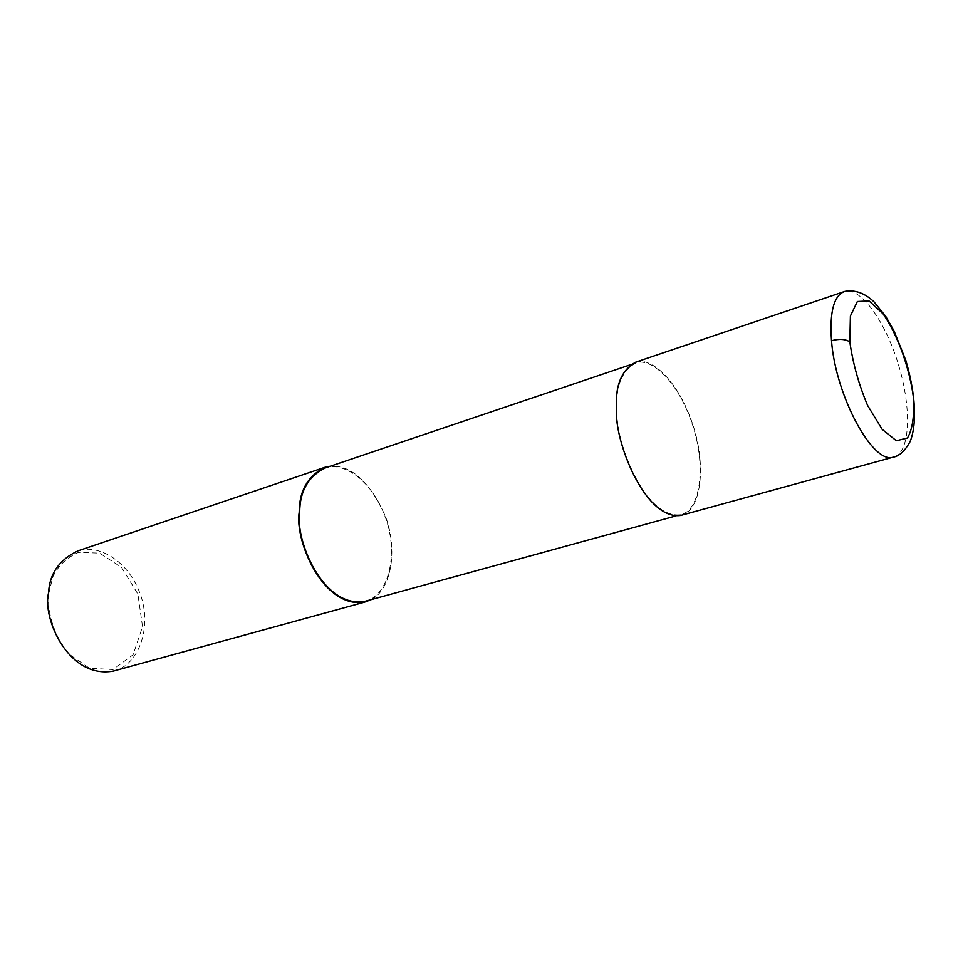 <?xml version="1.0" encoding="UTF-8"?>
<svg xmlns="http://www.w3.org/2000/svg" width="963" height="963" viewBox="0 0 963 963"><rect width="100%" height="100%" fill="white"/><g stroke="black" fill="none" stroke-linecap="round" stroke-linejoin="round"><path stroke-width="0.72" stroke-dasharray="4.82 3.61" d="M680.552 515.482C700.847 512.063 707.155 466.128 692.361 423.263C677.844 380.241 651.096 356.755 635.857 362.1M616.946 410.298C614.912 440.657 644.813 519.213 680.36 514.711C700.45 511.317 706.698 465.851 692.06 423.407C677.687 380.818 651.205 357.574 636.122 362.858C621.761 370.719 615.369 386.536 616.946 410.298M364.447 601.466C388.029 596.904 399.127 555.17 385.525 517.805C372.248 480.296 343.334 461.626 325.518 467.837M371.321 599.588C391.147 589.5 398.056 550.607 385.657 516.938C369.985 481.945 351.555 465.033 330.345 466.212M113.189 671.127C138.636 665.89 152.744 627.045 139.972 593.377C127.549 559.587 97.432 544.071 78.123 550.8M48.716 593.81C47.319 611.264 52.809 634.232 69.011 654.106L89.378 668.178L113.008 669.562L133.099 654.78L142.524 626.672L137.89 594.087L121.519 567.351L99.598 553.135L78.569 552.353C66.7 557.601 58.105 565.799 52.784 576.933L48.716 593.81M894.194 456.895C910.228 451.972 911.768 408.998 898.828 365.916C886.129 322.774 861.199 287.155 844.924 291.368L843.395 291.885M680.36 514.711L676.026 515.903M636.122 362.858L630.163 364.869"/><path stroke-width="1.44" d="M843.395 291.885L635.857 362.1C621.364 370.033 614.9 386.007 616.489 410.009C614.43 440.669 644.644 520.032 680.552 515.482L894.194 456.895M630.163 364.869L325.518 467.837C308.341 476.3 299.734 491.178 299.686 512.472C295.003 539.99 322.918 608.183 364.447 601.466L676.026 515.903M330.345 466.212L325.277 467.175C307.931 475.722 299.24 490.745 299.192 512.256C294.461 540.05 322.665 608.929 364.604 602.152L371.321 599.588M325.277 467.175L78.123 550.8C59.417 559.515 49.546 573.599 48.499 593.027C42.252 618.378 68.481 679.12 113.189 671.127L364.604 602.152M849.835 341.937C852.929 363.508 858.852 384.67 867.603 405.459L882.108 429.281L896.36 440.753L907.471 437.996C912.587 429.245 914.537 415.51 913.333 396.768C909.216 366.843 897.48 334.594 883.047 313.818L869.071 300.95L857.359 301.515L850.401 316.008L849.835 341.937C845.454 339.048 839.351 338.639 831.514 340.721C835.571 395.986 872.899 464.587 893.207 457.148L893.219 457.148M893.207 457.148C899.189 456.269 904.835 451.069 910.131 441.548C915.488 428.306 917.847 402.077 905.93 360.716L894.061 330.947L885.755 316.394L873.886 301.696C864.642 293.077 854.975 289.634 844.912 291.368L844.912 291.368C833.934 295.184 829.468 311.639 831.514 340.721"/></g></svg>
